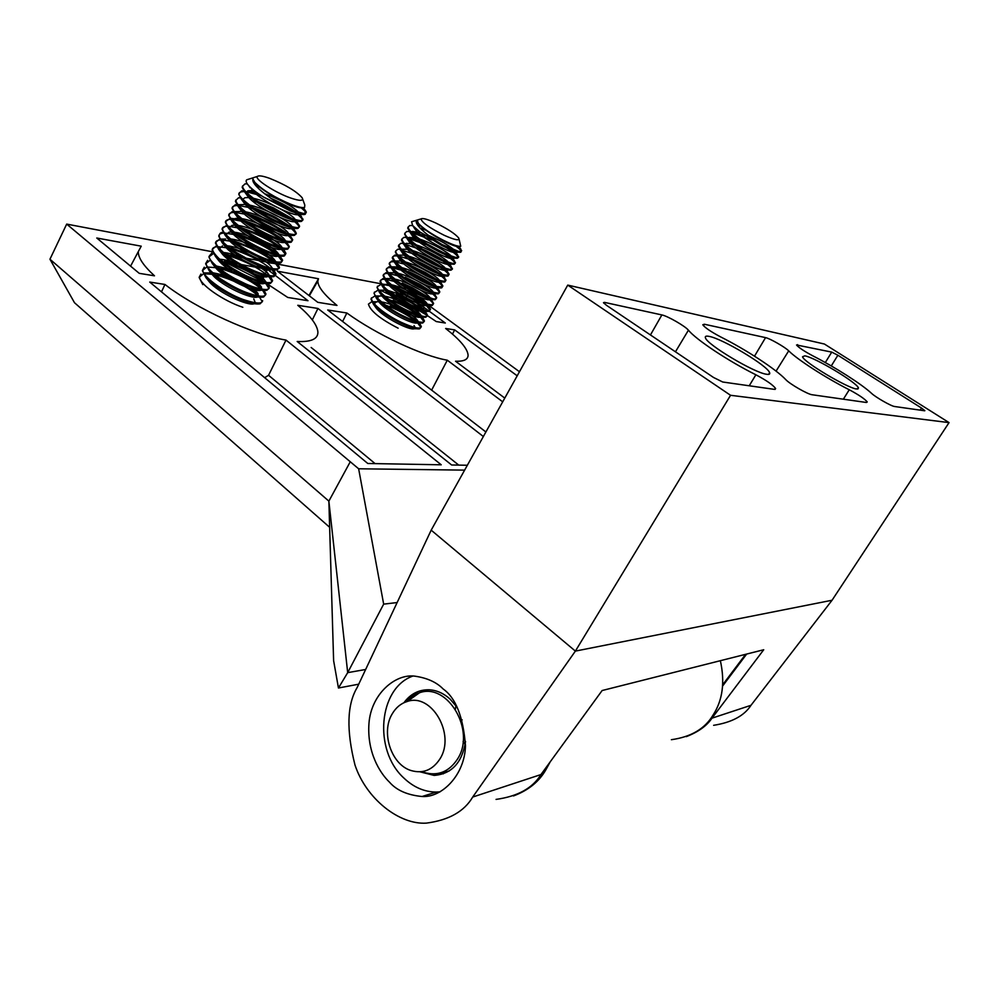 <?xml version="1.0" encoding="UTF-8"?>
<svg xmlns="http://www.w3.org/2000/svg" width="999" height="999" viewBox="0 0 999 999"><rect width="100%" height="100%" fill="white"/><g stroke="black" fill="none" stroke-linecap="round" stroke-linejoin="round"><path stroke-width="1.5" d="M464.635 470.129L358.641 468.781L66.683 224.101L49.95 259.216L74.488 302.709L329.645 527.297M66.683 224.101L212.487 251.785M230.519 255.207L242.208 257.43M245.604 258.067L258.778 260.577M261.825 261.151L276.136 263.873M277.759 264.173L380.656 283.716M381.705 283.916L384.165 284.378M388.474 285.202L391.133 285.702M393.069 286.076L405.644 288.461M545.154 768.78L546.003 769.542L550.224 761.812M546.003 769.542C539.26 781.543 528.409 790.346 513.436 795.953M358.641 468.781L383.666 604.133L347.689 672.652L338.449 688.011L333.616 660.651L328.871 501.136L347.689 672.652L365.646 669.48M358.728 684.178L338.449 688.011M383.666 604.133L397.127 602.559M671.378 739.697C691.058 736.95 704.932 728.746 713.024 715.109C722.652 700.361 725.099 682.217 720.366 660.701M350.224 461.838L328.871 501.136L49.95 259.216M413.336 294.081L426.823 303.946M428.783 305.382L519.468 371.74M429.283 311.251L445.304 323.027L436.251 321.553L427.197 315.497M426.885 315.284L412.387 306.543M398.339 298.938L382.342 291.233M403.783 294.405L389.797 291.845M387.849 291.483L386.613 291.258M404.071 301.223L404.97 299.45M405.382 298.639L406.156 297.103M428.409 310.614L413.474 299.638M408.541 296.016L407.192 295.042M308.941 295.504L318.494 278.746L277.435 271.204L317.782 302.322L336.988 305.432C324.063 294.68 317.682 286.513 317.844 280.956L309.34 295.804M318.494 278.746L317.844 280.956M275.125 275.287L267.495 269.368L258.429 267.707M255.357 267.145L241.271 264.56M238.037 263.961L227.997 262.113M262.625 279.458L264.485 275.599M264.96 274.613L265.397 273.701M265.871 272.739L267.27 269.817M267.67 284.166L287.737 297.44L307.992 300.724L275.337 275.449M264.211 282.105L225.874 262.575M138.324 251.573L141.234 246.179L96.766 238.012L139.236 273.339L154.483 275.811C143.406 265.647 138.024 257.567 138.324 251.573L130.582 266.146M431.63 390.134L447.302 360.202L502.697 401.823M342.632 321.491L346.853 312.987L327.722 309.99L485.901 431.993M346.853 312.987C376.049 334.29 422.577 356.019 447.302 360.202M517.195 375.811L454.67 329.895L452.485 334.103M504.782 398.102L455.544 361.226C463.961 361.551 468.131 359.49 468.081 355.057C467.457 348.601 459.99 339.747 445.654 328.484L454.67 329.895M161.501 291.87L164.935 284.453L149.725 282.068L367.782 463.486L441.233 464.797L286.014 340.085L268.556 375.287L375.1 463.623M264.648 377.672L268.556 375.287M164.935 284.453C196.491 308.978 253.009 334.715 286.014 340.085M311.151 347.49L458.741 465.109M312.312 319.905L317.957 308.454L297.789 305.294C310.714 316.196 317.42 325.174 317.907 332.192C317.957 339.036 311.039 342.133 297.178 341.483L451.635 464.985L467.357 465.259M483.366 436.538L317.957 308.454M412.699 676.111C378.509 688.286 373.176 750.187 403.846 778.021C413.561 787.262 424.363 791.957 436.251 792.07L440.109 791.845M443.131 688.96C455.756 697.889 463.211 716.795 465.472 745.666C464.885 774.812 442.033 797.876 422.065 796.503C407.38 795.079 396.528 790.296 389.485 782.167C379.832 772.989 366.858 752.122 368.968 723.376C371.091 694.018 395.454 673.314 415.084 676.198C427.247 677.996 436.6 682.242 443.131 688.96M403.933 702.722C410.552 693.793 419.043 689.485 429.433 689.797C436.838 690.297 443.681 693.356 449.987 699L456.968 707.142M465.546 741.47C462.162 762.699 451.685 774.013 434.115 775.411L420.03 771.827M709.04 336.376C706.081 335.789 704.882 336.251 705.431 337.787C706.518 344.33 754.532 373.014 766.633 374.263C769.18 374.662 770.179 374.15 769.63 372.714C767.794 365.784 722.152 338.474 709.04 336.376M804.807 355.844L802.534 356.768C803.283 361.788 847.364 388.136 856.58 388.998L858.466 387.987C857.092 382.617 814.847 357.367 804.807 355.844M745.604 654.333L722.764 684.677M442.52 772.926L443.306 773.863M496.053 799.4C517.744 796.378 532.717 788.099 540.946 774.562L472.702 797.052C464.235 811.5 448.788 820.191 426.348 823.126C399.2 824.887 366.196 798.775 354.995 765.034C346.266 730.369 346.978 704.532 357.155 687.537L431.181 530.157L575.387 651.098L832.055 600.249L750.986 705.306L711.975 718.169L763.723 649.75L602.122 690.534L540.946 774.562M949.05 422.614L824.4 344.031L567.744 285.102L730.556 395.292L949.05 422.614L832.055 600.249M730.556 395.292L575.387 651.098L472.702 797.052M604.457 302.372L603.483 302.685L606.455 305.294L713.548 377.485L722.714 382.005L774.262 389.348L775.624 388.536C773.051 384.99 766.47 380.394 755.881 374.787C728.321 361.089 696.053 339.623 688.423 330.194C685.264 326.161 667.519 315.971 661.875 314.935L604.457 302.372L603.945 303.309M765.559 337.625L704.37 324.238L702.796 324.762C704.919 327.66 710.789 331.668 720.391 336.775C745.891 349.575 775.898 369.118 785.726 379.57C789.635 383.966 807.816 394.405 812.175 394.755L866.408 402.485L867.244 401.96C864.847 398.963 858.853 394.892 849.262 389.76C826.023 378.047 797.102 359.39 788.711 350.849C785.214 347.215 769.705 338.361 765.559 337.625L754.507 356.181M825.324 362.537L831.742 352.11L796.553 344.98C798.563 347.49 803.958 351.099 812.736 355.806C834.502 366.858 861.55 384.041 871.528 393.331C875.574 397.24 891.408 406.281 894.605 406.506L924.737 410.789M831.742 352.11L837.886 355.244L831.28 365.934M920.141 410.139L921.528 408.067L837.886 355.244M921.528 408.067L924.837 410.626M713.623 725.311C731.78 722.464 744.23 715.796 750.986 705.306M686.276 736.638C698.164 732.055 706.73 725.898 711.975 718.169M455.931 705.669L455.382 709.165M463.099 741.558L465.172 744.417M567.744 285.102L431.181 530.157M722.677 685.938L746.665 654.058M303.396 207.63L306.331 212.063L303.721 213.561L290.572 209.815L263.411 197.003C256.331 192.545 251.298 188.624 248.314 185.215L250.274 187.912M256.194 186.151L260.327 187.362M300.462 207.317C303.796 209.877 305.594 211.788 305.844 213.074L305.157 214.335C302.934 215.06 297.902 213.886 290.072 210.826L263.411 197.003M270.966 198.364C281.306 202.722 291.745 208.878 295.342 211.576M298.064 213.586L302.909 219.006C303.883 221.691 298.614 220.991 287.088 216.908C267.532 209.503 242.257 192.332 242.645 186.251L244.892 183.916L247.265 183.853M246.416 191.808L261.463 195.754M276.898 202.248L290.921 209.94M294.967 212.625C299.613 215.934 302.098 218.394 302.422 220.005L301.661 221.328C299.363 222.04 294.343 220.904 286.601 217.919C271.865 212.2 251.011 199.763 244.655 191.97L242.158 187.275L242.67 185.839M257.505 201.236L273.576 207.892L292.67 218.918M296.303 221.054L299.488 225.936C300.15 228.646 294.867 227.997 283.629 223.988C262.837 216.321 236.076 196.703 239.285 193.307L241.658 190.871M253.384 201.036L256.98 202.21M261.538 203.871C272.203 208.079 281.293 212.65 288.836 217.582M292.282 219.942C296.491 223.039 298.738 225.362 299.013 226.91L298.164 228.309C295.804 229.021 290.796 227.909 283.129 225C268.481 219.38 247.777 207.043 241.358 199.201L238.798 194.33C238.761 192.47 240.622 191.571 244.38 191.646M253.197 207.742C255.831 208.391 268.481 213.486 275.874 217.495L289.972 226.199M294.605 230.319L296.079 232.842C298.014 236.338 286.051 233.579 280.17 231.031C277.71 230.644 256.93 220.367 249.201 214.473C240.684 208.379 236.263 203.671 235.914 200.362L238.424 197.839L240.272 197.814M250.087 207.892L252.56 208.679M256.83 210.165C268.519 214.635 278.409 219.605 286.488 225.05M289.51 227.198C293.344 230.107 295.379 232.317 295.604 233.803L294.68 235.252C292.257 235.964 287.25 234.89 279.67 232.043C265.11 226.536 244.555 214.31 238.087 206.418L235.439 201.361L235.951 199.9M248.876 214.236C258.179 216.683 270.392 222.64 285.489 232.143M289.785 235.127L292.695 239.698C292.07 242.47 286.738 241.933 276.723 238.087C257.804 231.144 231.793 213.724 232.555 207.392L235.215 204.783L236.8 204.758M252.16 216.483C264.785 221.154 275.399 226.461 283.991 232.417M286.676 234.39C290.172 237.138 292.02 239.236 292.22 240.672L291.209 242.195C288.711 242.894 283.728 241.858 276.236 239.073C261.75 233.666 241.346 221.566 234.815 213.624L232.08 208.379C232.068 206.543 233.828 205.582 237.35 205.519M244.718 220.791C260.052 225.811 273.027 232.23 283.616 240.06M286.538 242.133L289.31 246.566C288.923 249.35 283.579 248.863 273.289 245.092C265.01 242.233 254.932 236.9 243.019 229.096C232.879 221.366 228.284 216.458 229.221 214.385L232.005 211.713L233.341 211.676M247.677 222.864C261.164 227.697 272.415 233.316 281.431 239.748M283.778 241.521C286.975 244.131 288.661 246.129 288.836 247.527L287.737 249.113C285.19 249.812 280.207 248.801 272.802 246.091C258.404 240.784 238.149 228.783 231.568 220.804L228.746 215.384C228.746 213.549 230.457 212.562 233.866 212.437M240.722 227.385L258.991 234.34C263.923 236.301 270.979 240.422 280.157 246.716M284.278 250.474L285.939 253.396C284.528 256.256 279.171 255.819 269.855 252.085C250.899 245.354 224.837 227.722 225.886 221.353L229.895 218.569M243.306 229.295C257.517 234.203 269.305 240.085 278.696 246.928M280.831 248.614L285.477 254.358L284.265 256.006C281.656 256.706 276.698 255.732 269.38 253.072C255.057 247.877 234.952 235.989 228.321 227.959L225.412 222.352C225.424 220.529 227.098 219.518 230.407 219.33M237.45 234.166C248.239 236.701 272.365 248.676 277.51 253.971M280.07 256.069L282.592 260.19C282.08 263.112 276.698 262.725 266.446 259.053C249.213 253.209 221.378 235.115 222.565 228.321L226.473 225.449M239.023 235.739C253.883 240.709 266.184 246.815 275.911 254.071M277.859 255.657L282.105 261.164L280.806 262.887C278.147 263.574 273.189 262.625 265.959 260.04C251.736 254.945 231.78 243.169 225.087 235.102L222.103 229.308C222.115 227.485 223.739 226.461 226.96 226.211M234.203 240.921L255.582 249.263C262.437 252.585 271.653 258.304 274.638 261.114M276.848 262.987L279.245 266.97C280.856 269.655 272.927 269.767 263.049 265.996L250.374 260.552L235.414 251.96C224.063 244.043 218.669 238.474 219.268 235.252C219.643 233.454 220.717 232.467 222.477 232.317L223.052 232.305M234.827 242.208C250.299 247.203 263.062 253.521 273.089 261.176M274.85 262.65L278.758 267.957L277.36 269.755C274.638 270.429 269.705 269.518 262.562 266.995C248.414 261.988 228.609 250.324 221.878 242.233L218.781 236.239C218.818 234.428 220.404 233.379 223.539 233.079M230.956 247.665L248.152 254.033M273.639 269.892L275.899 273.751C275.724 276.773 270.304 276.498 259.653 272.927C251.523 270.105 242.72 265.722 233.217 259.752C221.965 252.123 216.209 246.254 215.959 242.17L219.655 239.136M230.744 248.701C246.716 253.671 259.852 260.165 270.155 268.169M271.828 269.618L275.424 274.725L273.913 276.598C271.141 277.272 266.221 276.373 259.166 273.913C245.105 269.018 225.437 257.467 218.669 249.338L215.484 243.157C215.534 241.346 217.083 240.272 220.117 239.935M224.738 253.634L241.995 259.428M270.442 276.773L272.565 280.494C272.103 283.566 266.658 283.341 256.268 279.845C246.229 276.224 236.388 271.141 226.748 264.598L218.856 258.416C214.298 253.808 212.225 250.699 212.662 249.063L216.259 245.941M226.711 255.195L227.26 255.344C243.594 260.352 256.918 266.97 267.233 275.175M268.768 276.548L272.09 281.481L270.467 283.416C267.645 284.091 262.749 283.216 255.781 280.819C241.808 276.024 222.29 264.585 215.472 256.431L212.2 250.05C212.25 248.252 213.761 247.153 216.733 246.765M224.5 261.089C227.884 261.888 246.928 267.695 263.049 279.795M267.22 283.629L269.231 287.275C269.555 290.422 264.111 290.234 252.884 286.738C229.008 278.484 206.468 259.952 209.378 255.944L211.85 253.047M222.827 261.738L224.038 262.05C240.647 267.095 254.058 273.788 264.273 282.118M265.709 283.441L268.768 288.212L267.033 290.222C264.173 290.884 259.29 290.047 252.41 287.712C238.524 283.004 219.156 271.678 212.275 263.499L208.916 256.93L213.349 253.584M221.278 267.782C237.7 272.652 251.061 279.308 261.363 287.762M263.873 290.234L265.934 293.943C265.372 297.14 259.902 297.015 249.525 293.594C240.684 290.697 230.607 285.489 219.318 277.984C210.19 271.204 205.794 266.159 206.094 262.824L207.63 260.339M218.943 268.256L220.816 268.731C237.725 273.838 251.236 280.619 261.351 289.086M262.625 290.309L265.459 294.917L263.611 297.015C260.689 297.665 255.844 296.853 249.051 294.58C235.24 289.96 216.021 278.746 209.103 270.554L205.644 263.773L209.99 260.377M218.069 274.45C227.21 276.111 239.972 282.267 256.368 292.932M259.54 297.153L262.15 301.611L262.637 300.637C262.337 303.871 256.855 303.808 246.179 300.437C228.621 295.467 201.174 276.248 202.847 269.643L204.271 267.208M215.11 274.787L217.62 275.399C234.74 280.519 248.314 287.362 258.316 295.941M262.15 301.611L260.177 303.783C257.23 304.433 252.397 303.646 245.692 301.423C231.98 296.903 212.899 285.801 205.944 277.597L202.385 270.617L206.631 267.158M247.665 190.896L257.168 193.169M238.711 205.557L248.177 207.342M235.19 212.45L244.38 214.048M230.919 218.344L239.785 219.468M231.681 219.33L243.519 221.553M228.172 226.186L239.935 228.259M224.663 233.029L235.901 234.827M221.229 239.86L231.93 241.396M217.807 246.678L228.034 247.989M222.452 254.208L224.188 254.583M218.918 260.876L220.392 261.164M207.592 267.033L216.646 267.757M242.832 307.267C223.938 301.248 198.202 283.741 199.588 276.473L200.949 274.051M203.796 272.939L210.265 272.914M202.797 284.615L199.126 277.422L203.297 273.926M204.258 273.788L212.937 274.35M290.634 198.002C299.95 201.149 303.808 201.086 302.197 197.79C296.428 191.284 285.589 184.803 269.668 178.359C262.899 175.936 258.816 175.3 257.43 176.423C253.933 178.846 275.1 192.645 290.634 198.002M290.572 209.815C273.676 201.761 250.649 185.09 252.947 178.996L254.782 182.317C262.899 190.247 274.837 197.54 290.597 204.183C297.902 207.018 302.572 208.092 304.595 207.417L304.807 205.082L302.672 199.113M249.325 178.983L246.691 179.82C245.617 180.856 246.154 182.655 248.314 185.215M253.758 298.926L255.357 302.784M254.295 303.671L253.971 303.783C247.877 306.256 218.444 292.757 209.453 282.005L207.293 279.033M210.002 272.914L211.214 272.752M212.675 272.702L228.272 276.049M234.565 278.459L245.579 283.866M250.836 287.15L257.118 292.357L258.691 296.004M257.73 296.89L257.367 297.015C251.423 299.538 221.591 285.789 212.625 275.012L210.464 272.015M216.234 265.971L232.929 269.892M242.332 273.851L244.78 275.05M257.317 282.854L260.477 285.764L262.025 289.211M261.176 290.097L260.764 290.247C254.995 292.782 224.738 278.796 215.821 268.019L213.661 264.985M219.78 259.24C224.713 259.553 230.744 261.089 237.862 263.848M260.215 275.886L263.848 279.146L265.384 282.33M264.623 283.266L264.161 283.454C258.566 286.026 227.909 271.778 219.018 261.001L216.87 257.942M221.041 252.46L221.716 252.435M223.364 252.485C228.783 252.947 235.402 254.795 243.232 258.004M256.805 264.735L267.233 272.515L268.719 275.474M268.069 276.423L267.57 276.636C262.163 279.233 231.081 264.735 222.228 253.958L220.092 250.874M219.468 248.726L222.54 245.854M224.45 245.642L225.262 245.642M226.973 245.729C233.192 246.403 240.734 248.701 249.613 252.647M257.517 256.568C263.636 259.965 267.994 263.062 270.617 265.859L272.065 268.594M271.516 269.568L270.991 269.805C265.759 272.427 234.266 257.68 225.449 246.903L223.314 243.793M222.777 241.733L225.712 239.036L220.704 239.123M227.872 238.823L228.833 238.836M230.632 238.961C243.356 240.122 268.544 252.46 274.013 259.178L275.399 261.713M274.962 262.675L274.413 262.962C269.368 265.609 237.462 250.587 228.684 239.822L226.561 236.701M226.086 234.715L228.896 232.193L232.43 232.018M234.365 232.193C247.252 233.654 272.103 245.941 277.422 252.485L278.746 254.77M278.409 255.769L277.847 256.094C272.989 258.766 240.659 243.481 231.93 232.73L229.82 229.583M229.408 227.622L232.08 225.337L236.064 225.187M238.112 225.424C251.136 227.173 275.662 239.398 280.831 245.754L282.093 247.814M281.855 248.838L281.281 249.201C276.623 251.898 243.868 236.351 235.19 225.624L233.092 222.452M232.755 220.542L235.289 218.456L239.723 218.356M241.87 218.644C255.045 220.679 279.233 232.829 284.253 239.011L285.427 240.846M285.302 241.895L284.715 242.295C280.269 245.017 247.09 229.196 238.461 218.494L236.376 215.297M236.114 213.474L238.511 211.563L241.758 211.363L239.673 208.142M245.654 211.85C258.966 214.173 282.792 226.236 287.687 232.243L288.748 233.816M288.748 234.915L288.174 235.364C283.928 238.112 250.324 222.015 241.733 211.338L238.087 206.418M239.473 206.393L241.733 204.633L245.279 204.458M249.513 205.07C262.974 207.692 286.376 219.63 291.134 225.462L292.058 226.773L291.134 225.462M292.195 227.922L291.633 228.421C287.6 231.181 253.559 214.81 245.03 204.171L243.644 202.31M242.857 199.276L244.98 197.69L248.813 197.552M253.346 198.277C266.933 201.161 289.96 212.999 294.58 218.644L295.367 219.693M295.642 220.904L295.092 221.466C291.283 224.238 256.805 207.592 248.326 196.99L246.953 195.117M246.241 192.17L248.239 190.722L252.372 190.622M264.498 193.656C280.619 199.788 291.808 205.844 298.039 211.813L298.651 212.6M299.076 213.848L298.564 214.473C294.98 217.282 260.065 200.337 251.636 189.785M254.221 183.529L255.969 183.679M301.873 207.542C297.827 209.915 263.187 192.882 254.957 182.555L254.133 181.506M392.22 713.873C395.916 707.554 400.911 703.421 407.205 701.498C431.493 692.569 455.931 734.477 439.922 758.94C432.555 770.129 422.877 773.988 410.901 770.491C391.171 764.46 380.769 732.367 392.22 713.873M405.656 702.01C409.515 697.452 414.123 694.38 419.468 692.769C447.627 682.317 476.186 730.694 457.53 759.028C448.951 771.965 437.699 776.41 423.776 772.364M457.242 245.966L461.663 250.537C461.376 251.536 460.164 251.736 458.017 251.149L442.107 244.555L419.98 232.03L412.674 225.549L415.459 229.77L414.036 227.06M454.483 245.117C458.516 247.939 460.764 250.025 461.213 251.348L460.826 252.185C458.479 252.847 452.085 250.587 441.645 245.417L419.98 232.03M451.635 250.012L458.516 256.456C459.802 259.191 453.259 257.243 438.911 250.624C423.064 242.645 408.354 231.593 408.166 227.185L409.665 225.562L412.637 225.524L411.588 221.753L413.449 221.191M411.838 232.68L431.83 239.972M446.278 247.677C453.371 252.073 457.305 255.282 458.066 257.305L457.629 258.167C455.194 258.816 448.801 256.593 438.461 251.498C424.887 244.38 415.197 237.687 409.415 231.393L407.729 228.047L408.179 226.935M427.235 244.068L444.88 253.484M449.113 256.306L455.369 262.4C456.068 265.047 449.525 263.137 435.726 256.681C420.279 249.151 403.371 235.851 405.07 233.192L406.643 231.506L409.465 231.481M408.541 238.549L426.673 244.855M444.73 254.483C450.886 258.441 454.283 261.363 454.932 263.224L454.433 264.123C451.923 264.772 445.529 262.587 435.277 257.555C421.79 250.524 412.162 243.843 406.356 237.525L404.62 234.053L405.082 232.917M422.602 249.213C425.187 250.025 439.947 257.754 443.156 260.177M446.665 262.6L452.235 268.306C454.27 271.828 440.072 266.808 432.555 262.725C429.907 261.563 417.457 254.545 410.352 248.901C404.932 244.593 402.135 241.358 401.973 239.186L403.633 237.462L406.193 237.312M405.219 244.393L421.94 249.95M442.794 261.064C448.239 264.685 451.236 267.382 451.798 269.131L451.248 270.08C448.651 270.729 442.27 268.556 432.092 263.586C418.718 256.643 409.128 249.987 403.309 243.644L401.523 240.047L401.985 238.898M418.106 254.408C424.188 256.755 431.855 260.839 441.096 266.658M446.141 269.468L449.113 274.188C447.315 276.348 440.734 274.538 429.37 268.768C411.363 259.203 401.198 251.336 398.876 245.167L400.636 243.381L403.084 243.356M401.96 250.237L417.47 255.157M424.563 258.379L434.915 263.886M440.634 267.495C445.517 270.854 448.189 273.364 448.676 275.025L448.064 276.011C445.392 276.648 439.011 274.525 428.933 269.618C415.646 262.737 406.094 256.119 400.274 249.75L398.439 246.016L398.901 244.867M414.248 259.89C423.726 263.898 431.88 268.256 438.711 272.989M441.346 274.937L445.991 280.082C445.054 282.48 438.461 280.707 426.223 274.775L406.343 262.687C398.826 256.755 395.317 252.897 395.804 251.111L397.652 249.288L399.9 249.263M418.768 262.887L434.003 270.991M438.299 273.826C442.732 276.973 445.142 279.32 445.554 280.894L444.88 281.93C442.132 282.567 435.764 280.469 425.774 275.624C412.587 268.831 403.084 262.238 397.252 255.831L395.367 251.973L395.829 250.811M411.226 265.684L425.399 272.477L436.276 279.233M440.097 281.468L442.882 285.939C439.885 287.912 433.279 286.189 423.064 280.769C405.094 271.303 394.992 263.399 392.732 257.068L394.68 255.17L396.728 255.157M413.948 267.869L432.242 277.61M435.864 280.082C439.91 283.042 442.095 285.264 442.445 286.763L441.708 287.837C438.886 288.474 432.517 286.401 422.614 281.618C409.528 274.9 400.075 268.331 394.23 261.913L392.295 257.929C392.395 256.306 394.068 255.632 397.315 255.919M408.204 271.478C417.37 275.262 425.899 279.92 433.816 285.439M438.661 289.735L439.785 291.77C439.66 294.443 433.029 292.769 419.917 286.763C406.019 280.082 388.986 267.52 389.66 263.037L391.72 261.039L393.569 261.039M409.378 272.977L430.219 284.053M433.354 286.276C437.05 289.061 439.048 291.171 439.348 292.607L438.536 293.731C435.639 294.355 429.295 292.307 419.468 287.6C406.481 280.956 397.065 274.413 391.221 267.969L389.223 263.848C389.335 262.238 390.971 261.538 394.118 261.763M405.194 277.247L419.605 284.166L431.181 291.571M434.103 293.394L436.688 297.615C436.338 298.851 435.002 299.225 432.679 298.726L416.783 292.707C408.354 288.349 401.823 284.39 397.19 280.844C389.86 275.137 386.326 271.166 386.601 268.931L388.761 266.895L390.422 266.895M405.07 278.209L428.034 290.409M430.769 292.407C434.165 295.042 436.001 297.053 436.251 298.439L435.377 299.613C432.405 300.224 426.061 298.214 416.333 293.569C403.446 287 394.068 280.482 388.224 274.026L386.176 269.767C386.288 268.157 387.874 267.432 390.934 267.607M402.185 283.017L411.551 287.275L426.935 296.428M431.106 299.338L433.603 303.421C433.042 306.156 426.386 304.57 413.661 298.664C402.085 293.194 384.727 281.755 383.554 274.825L385.814 272.752L387.287 272.752M400.899 283.491L401.76 283.841C410.901 287.637 418.856 291.895 425.611 296.603M428.134 298.501C431.268 300.999 432.942 302.922 433.166 304.258L432.217 305.482C429.183 306.081 422.852 304.096 413.211 299.513C400.412 293.019 391.084 286.538 385.227 280.057L383.129 275.674C383.254 274.063 384.802 273.314 387.774 273.439M394.118 286.875L399.188 288.761C410.352 293.469 419.23 298.426 425.811 303.659M428.121 305.257L430.519 309.228C429.533 311.913 422.864 310.364 410.539 304.608L389.473 291.583C384.128 287.612 381.143 283.991 380.519 280.719L382.879 278.571L384.153 278.571M396.828 288.811L398.763 289.585C408.279 293.531 416.421 297.927 423.164 302.759M425.449 304.545L430.082 310.052L429.058 311.326C425.961 311.925 419.63 309.965 410.089 305.444C397.39 299.026 388.112 292.57 382.242 286.076L380.082 281.556C380.219 279.945 381.73 279.183 384.615 279.258M396.203 294.493C401.111 295.904 409.652 300.637 421.84 308.666M425.149 311.151L427.435 315.047C427.734 318.082 421.066 316.583 407.417 310.527C389.96 302.148 375.861 289.635 377.485 286.588L381.044 284.39M393.007 294.243L395.779 295.304C405.631 299.4 413.923 303.921 420.654 308.878M422.739 310.552L427.01 315.846L425.911 317.17C422.739 317.757 416.433 315.821 406.98 311.363C394.38 305.02 385.139 298.601 379.27 292.083L377.048 287.425L377.535 286.189M393.219 300.212C404.42 304.832 413.349 309.877 420.005 315.334M423.014 318.281L424.375 320.804C424.625 323.988 415.06 321.715 404.32 316.421C391.308 310.751 372.003 295.642 374.45 292.47L377.934 290.197M389.185 299.663L392.794 301.024C403.022 305.257 411.488 309.927 418.169 315.01M420.005 316.521L423.951 321.616L422.777 322.989C419.543 323.576 413.236 321.666 403.871 317.27C391.371 311.001 382.18 304.608 376.311 298.089L374.026 293.281L374.513 292.045M390.247 305.919C396.978 308.254 405.482 312.962 415.771 320.055M419.93 323.926L421.328 326.561C420.654 329.495 413.948 328.072 401.223 322.315C387.175 315.647 371.503 304.195 371.441 298.289L374.837 295.979M385.489 305.12L389.822 306.73C400.312 311.064 408.878 315.821 415.522 321.004M417.245 322.465L420.891 327.372L419.642 328.796C416.346 329.37 410.065 327.497 400.774 323.164C388.374 316.958 379.233 310.602 373.351 304.071L371.004 299.126L371.503 297.864M420.154 228.159L427.122 230.694M411.638 231.681L425.05 235.951M408.603 237.625L420.042 241.059M398.688 256.069L413.199 260.464M395.429 261.9L404.058 264.011M391.383 266.77L402.422 269.305M392.157 267.707L405.094 271.241M388.948 273.526L401.211 276.698M385.764 279.32L397.402 282.18M381.918 284.228L391.558 286.051M390.359 286.638L393.681 287.687M387.025 292.295L390.022 293.207M383.716 297.952L386.413 298.726M398.139 328.184C380.319 319.031 370.417 311.014 368.419 304.146L371.753 301.735M380.444 303.596L382.867 304.27M444.218 235.302C454.982 240.085 459.827 241.009 458.753 238.074C455.332 233.891 447.752 228.896 435.989 223.114C427.672 219.293 422.702 217.882 421.103 218.893C421.553 222.29 429.27 227.772 444.218 235.302M442.107 244.555C427.085 235.739 412.15 222.852 417.232 220.055L418.306 223.277C423.164 228.471 431.443 234.091 443.119 240.147C452.584 244.805 458.454 246.828 460.739 246.229L459.065 239.098M414.048 325.562L415.172 327.585M414.81 328.459L414.21 328.746C409.74 330.756 383.067 317.158 376.223 308.142L374.5 305.382M374.2 303.733L376.648 301.748L379.82 301.698M381.443 301.91C392.557 303.509 412.924 314.423 417.132 319.892L418.206 321.765M417.932 322.64L417.32 322.939C413.012 324.987 386.001 311.188 379.195 302.185L377.472 299.425M377.235 297.827L379.57 295.979L383.079 295.966M384.765 296.204C395.966 298.014 416.121 308.866 420.229 314.198L421.241 315.909M421.054 316.795L420.442 317.12C416.296 319.218 388.936 305.207 382.167 296.228L380.469 293.456M380.269 291.895L382.492 290.185L386.351 290.209M388.149 290.509L401.074 294.767M416.433 302.897L424.263 309.977M424.175 310.939L423.564 311.301C419.58 313.424 391.895 299.213 385.152 290.259L383.466 287.462M383.316 285.976L385.427 284.378L389.647 284.465M391.446 284.777C402.834 287 422.54 297.702 426.436 302.772L427.297 304.083L426.436 302.772M427.297 305.057L426.698 305.457C422.889 307.605 394.842 293.194 388.149 284.265L386.476 281.468M386.376 280.032L388.386 278.559L392.982 278.709M394.905 279.083C406.381 281.518 425.761 292.12 429.558 297.04L430.332 298.177L429.558 297.04M430.419 299.163L429.832 299.6C426.198 301.785 397.814 287.163 391.146 278.271L389.498 275.462M389.435 274.076L391.333 272.727L396.328 272.939M398.351 273.364C409.89 276.011 428.996 286.501 432.679 291.283L433.354 292.245M433.541 293.256L432.979 293.731C429.508 295.954 400.786 281.119 394.155 272.252L392.532 269.443M392.52 268.107L394.305 266.87L399.712 267.183M401.835 267.657C413.436 270.504 432.23 280.881 435.801 285.514L436.363 286.276M436.663 287.325L436.126 287.849C432.829 290.097 403.771 275.05 397.177 266.221L395.567 263.411M395.604 262.1L397.277 261.001L400.924 261.026M405.369 261.963C417.02 265.01 435.489 275.249 438.948 279.732L439.373 280.294M439.785 281.381L439.273 281.943C436.163 284.228 406.755 268.968 400.199 260.177L398.626 257.38M398.713 256.106L400.262 255.12L404.158 255.182M408.916 256.256C420.616 259.503 438.736 269.593 442.082 273.926L442.37 274.288M442.894 275.424L442.432 276.036C439.51 278.346 409.752 262.862 403.234 254.121L401.685 251.323M401.823 250.1L403.259 249.226L407.405 249.325M412.537 250.562C424.263 254.008 442.008 263.923 445.242 268.119L445.342 268.244M446.004 269.43L445.604 270.105C442.857 272.44 412.749 256.755 406.281 248.052L405.169 246.403M404.932 244.093L406.268 243.306L413.549 244.106M416.196 244.88C427.822 248.476 444.98 258.079 448.289 262.163M449.113 263.436L448.776 264.173C446.216 266.533 415.759 250.624 409.34 241.97L408.229 240.334M408.067 238.062L409.29 237.375L417.107 238.349M419.83 239.173C431.168 242.857 447.602 251.985 451.211 256.044M452.21 257.405L451.948 258.217C449.575 260.602 418.781 244.468 412.4 235.876L411.313 234.241M411.201 232.043L412.312 231.431L420.716 232.592M428.409 235.339C440.534 240.609 449.113 245.467 454.133 249.925M455.294 251.361L455.132 252.248C452.959 254.658 421.815 238.299 415.459 229.77M417.782 225.387L420.604 225.836M458.391 246.229L458.316 246.266C456.331 248.701 424.85 232.118 418.544 223.639L417.832 222.652M460.664 720.229L462.175 719.854M675.449 351.81L688.423 330.194M650.449 334.952L661.875 314.935M749.225 385.776L755.881 374.787M703.496 325.736L704.37 324.238M776.061 371.128L788.711 350.849M843.356 399.2L849.262 389.76M796.977 345.592L797.564 344.63M422.065 796.503L436.251 792.07M434.115 775.411L449.275 770.941M858.466 387.987L857.779 389.073M769.63 372.714L768.618 374.375M775.099 389.385L775.624 388.536M306.331 212.063L305.831 213.074M302.909 219.006L302.422 220.005M299.488 225.936L299.013 226.91M296.079 232.842L295.604 233.803M292.695 239.698L292.22 240.672M289.31 246.566L288.836 247.527M285.939 253.396L285.464 254.358M282.592 260.19L282.105 261.164M279.245 266.97L278.758 267.957M275.899 273.751L275.424 274.725M272.565 280.494L272.09 281.468M269.231 287.275L268.768 288.199M265.934 293.943L265.459 294.917M242.645 186.251L242.158 187.275M239.285 193.307L238.798 194.33M235.914 200.362L235.439 201.361M232.555 207.392L232.08 208.379M229.221 214.385L228.746 215.384M225.886 221.353L225.412 222.352M222.565 228.321L222.103 229.308M219.268 235.252L218.781 236.239M215.959 242.17L215.484 243.157M212.662 249.063L212.2 250.05M209.378 255.944L208.916 256.93M206.094 262.824L205.644 263.773M202.847 269.643L202.385 270.617M199.588 276.473L199.126 277.422M257.43 176.423L246.691 179.82M254.957 303.783L253.971 303.783M205.944 277.597L209.453 282.005M258.529 297.015L257.367 297.015M209.103 270.554L212.625 275.012M262.1 290.247L260.764 290.247M212.275 263.499L215.821 268.019M265.684 283.441L264.161 283.454M215.472 256.431L219.018 261.001M269.268 276.623L267.57 276.636M218.669 249.338L222.228 253.958M272.852 269.792L270.991 269.805M221.878 242.233L225.449 246.903M276.448 262.937L274.413 262.962M225.087 235.102L228.684 239.822M280.045 256.056L277.847 256.094M228.321 227.959L231.93 232.73M283.654 249.163L281.281 249.201M231.568 220.804L235.19 225.624M287.262 242.257L284.715 242.295M234.815 213.624L238.461 218.494M290.871 235.327L288.174 235.364M294.493 228.371L291.633 228.421M241.358 199.201L245.03 204.171M298.114 221.403L295.092 221.466M244.655 191.97L248.326 196.99M301.748 214.41L298.564 214.473M257.118 292.357L258.142 293.681M260.477 285.764L261.501 287.088M263.848 279.146L266.383 282.48M267.233 272.515L269.568 275.612M270.617 265.859L272.752 268.719M274.013 259.178L275.974 261.813M277.422 252.485L279.171 254.857M280.831 245.754L282.392 247.877M283.291 249.113L284.278 250.462M284.253 239.011L285.627 240.884M238.511 211.563L234.528 211.651M287.687 232.243L288.848 233.841M241.733 204.633L238.012 204.72M293.032 228.109L294.618 230.294M294.58 218.644L295.317 219.693M243.756 190.846L241.671 190.896M298.039 211.813L298.576 212.575M299.575 213.973L301.548 216.746M407.205 701.498L419.468 692.769M461.663 250.537L461.226 251.373M458.516 256.456L458.066 257.305M455.369 262.4L454.932 263.224M452.235 268.306L451.798 269.131M449.113 274.188L448.676 275.025M445.991 280.082L445.554 280.894M442.882 285.939L442.445 286.763M439.785 291.77L439.348 292.607M436.688 297.615L436.251 298.439M433.603 303.421L433.166 304.258M430.519 309.228L430.082 310.052M427.435 315.047L427.01 315.846M424.375 320.804L423.951 321.616M421.328 326.548L420.891 327.372M408.166 227.185L407.729 228.047M405.07 233.192L404.62 234.053M401.973 239.186L401.523 240.047M398.876 245.167L398.439 246.016M395.804 251.111L395.367 251.973M392.732 257.068L392.295 257.929M389.647 263.024L389.223 263.848M386.601 268.931L386.176 269.767M383.554 274.825L383.129 275.674M380.519 280.719L380.082 281.556M377.485 286.588L377.048 287.425M374.45 292.47L374.026 293.281M371.441 298.289L371.004 299.126M421.103 218.893L417.382 220.005M417.232 220.055L411.588 221.753M416.333 328.758L414.21 328.746M373.351 304.071L376.223 308.142M419.555 322.964L417.32 322.939M376.311 298.089L379.195 302.185M422.777 317.145L420.442 317.12M379.27 292.083L382.167 296.228M425.999 311.313L423.564 311.301M382.242 286.076L385.152 290.259M429.233 305.469L426.698 305.457M385.227 280.057L388.149 284.265M432.467 299.6L429.832 299.6M388.224 274.026L391.146 278.271M435.701 293.731L432.979 293.731M391.221 267.969L394.155 272.252M438.948 287.837L436.126 287.849M394.23 261.913L397.177 266.221M442.207 281.943L439.273 281.943M397.252 255.831L400.199 260.177M445.467 276.024L442.432 276.036M400.274 249.75L403.234 254.121M448.726 270.092L445.604 270.105M403.309 243.644L406.281 248.052M451.998 264.148L448.776 264.173M406.356 237.525L409.34 241.97M455.269 258.179L451.948 258.217M409.415 231.393L412.4 235.876M458.541 252.21L455.132 252.248M376.648 301.748L372.689 301.748M417.132 319.892L417.982 321.104M419.255 322.952L419.917 323.926M379.57 295.979L375.786 295.979M420.229 314.198L421.441 315.959M422.177 317.033L423.027 318.269M382.492 290.185L378.921 290.185M423.326 308.491L424.363 310.002M385.427 284.378L382.03 284.39M388.386 278.559L385.177 278.571M391.333 272.727L388.324 272.739M432.679 291.283L433.316 292.232M394.305 266.87L391.483 266.895M435.801 285.514L436.301 286.251M437.1 287.437L438.648 289.747M397.277 261.001L394.68 261.026M400.262 255.12L397.877 255.145M443.119 275.487L444.942 278.234M403.259 249.226L401.061 249.25M449.163 263.449L451.273 266.646M406.268 237.425L403.633 237.462M452.197 257.405L454.445 260.826M455.244 251.336L457.629 254.982M458.978 246.316L460.814 249.138"/></g></svg>

